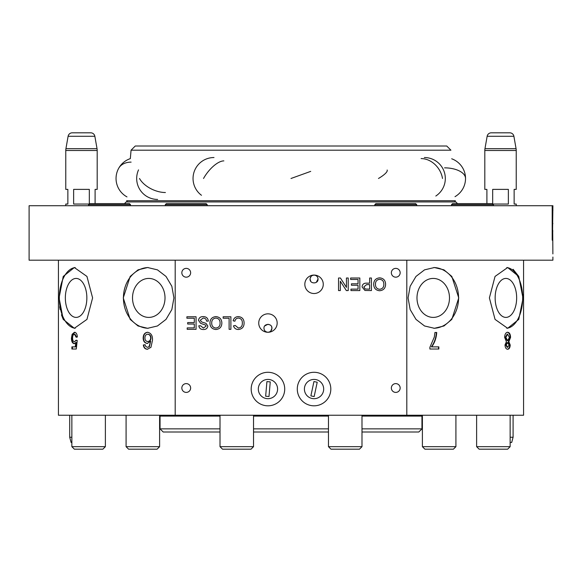 <?xml version="1.0" encoding="UTF-8"?>
<svg xmlns="http://www.w3.org/2000/svg" width="582" height="582" viewBox="0 0 582 582"><rect width="100%" height="100%" fill="white"/><g stroke="black" fill="none" stroke-linecap="round" stroke-linejoin="round"><path stroke-width="0.87" d="M552.878 253.912L552.718 232.029M552.609 230.494L552.798 230.596C552.718 232.815 552.653 232.305 552.594 229.068L552.9 205.722L552.333 205.722L552.333 239.246C552.289 240.599 552.238 240.599 552.187 239.246L552.187 205.722L29.1 205.722L29.1 260.198L552.9 260.198L552.9 257.055M552.333 239.246C552.289 240.599 552.238 240.599 552.187 239.246L552.333 239.246M454.666 201.925L455.357 200.732L126.643 200.732L127.334 201.925M131.066 150.2L135.257 146.009L446.743 146.009L450.934 150.2L131.066 150.2L130.324 158.624A20.952 20.952 0 0 0 118.633 168.402A20.952 14.703 28.8 0 1 131.117 162.123M552.893 209.869L552.885 210.444M552.718 223.059L552.878 223.67M492.772 204.049L508.362 204.049L508.362 189.383L492.678 189.383L492.678 203.955M516.234 205.722L516.234 204.049L514.139 204.049L514.139 189.383L516.234 189.383L516.234 150.491A10.476 10.476 0 0 0 516.074 148.672L513.891 136.275A4.19 4.19 0 0 0 509.759 132.812L491.281 132.812A4.19 4.19 0 0 0 487.149 136.275L484.966 148.672L516.074 148.672M486.901 203.627L486.901 189.383L484.806 189.383L484.806 150.491A10.476 10.476 0 0 1 484.966 148.672M89.322 203.955L89.322 189.383L73.638 189.383L73.638 204.049L89.228 204.049M65.766 205.722L65.766 204.049L67.861 204.049L67.861 189.383L65.766 189.383L65.766 150.491L97.194 150.491L97.194 189.383L95.099 189.383L95.099 203.627M97.194 150.491A10.476 10.476 0 0 0 97.034 148.672L94.851 136.275A4.19 4.19 0 0 0 90.719 132.812L72.241 132.812A4.19 4.19 0 0 0 68.109 136.275L65.926 148.672L97.034 148.672M65.766 150.491A10.476 10.476 0 0 1 65.926 148.672M457.532 203.627L455.83 201.925L126.17 201.925L124.468 203.627M451.501 205.686L416.712 205.686M374.808 205.686L207.192 205.686M165.288 205.686L130.499 205.686M323.265 284.292A9.217 9.217 0 0 0 314.047 275.075A9.217 9.217 0 0 0 304.83 284.292A9.217 9.217 0 0 0 314.047 293.517A9.217 9.217 0 0 0 323.265 284.292M314.047 275.075C311.552 275.395 310.228 276.719 310.068 279.054C309.704 284.176 318.412 284.147 318.027 279.054C317.874 276.719 316.543 275.395 314.047 275.075M277.17 323.054A9.217 9.217 0 0 0 267.953 313.836A9.217 9.217 0 0 0 258.735 323.054A9.217 9.217 0 0 0 267.953 332.278A9.217 9.217 0 0 0 277.17 323.054M495.144 297.911A19.482 10.752 -90 0 1 505.904 278.429A19.482 10.752 -90 0 1 516.656 297.911A19.482 10.752 -90 0 1 505.904 317.401A19.482 10.752 -90 0 1 495.144 297.911M506.769 267.575A30.38 16.769 -90 0 1 522.665 297.911A30.38 16.769 -90 0 1 506.769 328.255M522.927 298.799L518.758 319.402L507.649 328.292L495.049 319.394L489.397 297.911L495.042 276.435L507.649 267.531L518.758 276.428L522.927 297.911L522.832 294.354M132.514 297.911A19.482 16.245 90 0 1 148.759 278.429A19.482 16.245 90 0 1 165.012 297.911A19.482 16.245 90 0 1 148.759 317.401A19.482 16.245 90 0 1 132.514 297.911M148.184 328.284A30.38 25.332 90 0 1 123.428 297.911A30.38 25.332 90 0 1 148.184 267.538M123.253 297.911L130.179 276.435L138.043 269.852L147.602 267.531L157.446 269.852L166.001 276.428L171.835 286.257L173.923 297.911L171.843 309.559L166.001 319.402L157.446 325.978L147.602 328.292L138.05 325.978L130.179 319.394L123.253 297.911M416.988 297.911A19.482 16.245 90 0 0 433.241 317.401A19.482 16.245 90 0 0 449.486 297.911A19.482 16.245 90 0 0 433.241 278.429A19.482 16.245 90 0 0 416.988 297.911M433.816 328.284A30.38 25.332 90 0 0 458.572 297.911A30.38 25.332 90 0 0 433.816 267.538M458.747 297.911L451.821 319.387L443.957 325.978L434.398 328.292L424.554 325.978L415.999 319.402L410.164 309.573L408.077 297.911L410.157 286.271L415.999 276.421L424.554 269.844L434.398 267.531L443.95 269.844L451.821 276.435L458.747 297.911M65.344 297.911A19.482 10.752 -90 0 0 76.097 317.401A19.482 10.752 -90 0 0 86.856 297.911A19.482 10.752 -90 0 0 76.097 278.429A19.482 10.752 -90 0 0 65.344 297.911M75.231 267.575A30.38 16.769 -90 0 0 59.335 297.911A30.38 16.769 -90 0 0 75.231 328.255M92.603 297.911L86.958 319.387L74.351 328.292L63.242 319.402L59.073 297.911L63.242 276.421L74.351 267.531L86.951 276.435L92.603 297.911M284.714 389.052A16.762 16.762 0 0 0 267.953 372.291A16.762 16.762 0 0 0 251.191 389.052A16.762 16.762 0 0 0 267.953 405.814A16.762 16.762 0 0 0 284.714 389.052M330.809 389.052A16.762 16.762 0 0 0 314.047 372.291A16.762 16.762 0 0 0 297.286 389.052A16.762 16.762 0 0 0 314.047 405.814A16.762 16.762 0 0 0 330.809 389.052M271.67 326.88L271.932 328.292C272.296 323.177 263.595 323.206 263.973 328.292C264.126 330.627 265.457 331.958 267.953 332.278C270.448 331.958 271.772 330.634 271.932 328.292L270.797 331.078M264.759 325.92L267.836 324.312M268.076 324.312L270.106 324.945M310.141 278.298L311.203 276.268M311.53 275.97L312.505 275.388M312.73 275.301L314.462 275.097M317.91 278.08L318.027 279.054L316.281 282.35M190.641 388.005A4.401 4.401 0 0 0 186.24 383.611A4.401 4.401 0 0 0 181.839 388.005A4.401 4.401 0 0 0 186.24 392.406A4.401 4.401 0 0 0 190.641 388.005M190.641 272.769A4.401 4.401 0 0 0 186.24 268.375A4.401 4.401 0 0 0 181.839 272.769A4.401 4.401 0 0 0 186.24 277.17A4.401 4.401 0 0 0 190.641 272.769M400.161 388.005A4.401 4.401 0 0 0 395.76 383.611A4.401 4.401 0 0 0 391.359 388.005A4.401 4.401 0 0 0 395.76 392.406A4.401 4.401 0 0 0 400.161 388.005M400.161 272.769A4.401 4.401 0 0 0 395.76 268.375A4.401 4.401 0 0 0 391.359 272.769A4.401 4.401 0 0 0 395.76 277.17A4.401 4.401 0 0 0 400.161 272.769M523.567 260.198L523.567 415.242L406.803 415.242L406.803 260.198M518.715 276.334L513.091 269.284M223.146 318.223L223.146 316.768L230.887 316.768L230.887 329.339L229.112 329.339L229.112 318.223L223.146 318.223M242.33 323.156C242.483 320.216 241.188 318.514 238.438 318.063C236.481 318.201 235.303 319.249 234.91 321.206L233.142 320.798C233.833 318.128 235.543 316.739 238.271 316.608C242.134 316.95 244.076 319.132 244.098 323.148C244.018 327.011 242.083 329.128 238.307 329.507C235.826 329.434 234.211 328.219 233.462 325.847L235.237 325.469L238.394 328.052C241.108 327.681 242.418 326.051 242.33 323.156M373.68 284.278C373.819 280.364 375.805 278.225 379.646 277.847C383.4 278.211 385.393 280.306 385.604 284.132C385.539 288.141 383.553 290.345 379.639 290.745C375.797 290.353 373.811 288.199 373.68 284.278M350.633 279.462L350.633 278.007L359.822 278.007L359.822 290.578L350.953 290.578L350.953 289.13L358.046 289.13L358.046 285.26L351.441 285.26L351.441 283.812L358.046 283.812L358.046 279.462L350.633 279.462M346.443 287.392L346.443 278.007L348.218 278.007L348.218 290.578L346.341 290.578L340.317 281.201L340.317 290.578L338.542 290.578L338.542 278.007L340.419 278.007L346.443 287.392M175.197 260.198L175.197 415.242L406.803 415.242M369.65 283.165L369.65 278.007L371.425 278.007L371.425 290.578L364.943 290.462L362.077 286.97C362.331 284.322 363.83 283.048 366.573 283.165L369.65 283.165M209.935 323.039C210.073 319.125 212.059 316.986 215.893 316.608C219.654 316.972 221.64 319.067 221.858 322.894C221.793 326.902 219.807 329.106 215.886 329.507C212.044 329.114 210.058 326.96 209.935 323.039M198.491 320.34C198.913 317.859 200.434 316.615 203.053 316.608C206.181 316.579 207.941 318.085 208.32 321.126L206.545 321.126C206.297 319.14 205.155 318.114 203.133 318.063L200.259 320.253L201.605 321.948L205.984 323.345L207.839 326.058C207.425 328.408 205.97 329.55 203.474 329.507C200.805 329.558 199.248 328.328 198.811 325.796L200.586 325.796L203.402 328.052L206.064 326.175L205.613 325.069L200.666 323.381L198.491 320.34M186.887 318.223L186.887 316.768L196.069 316.768L196.069 329.339L187.208 329.339L187.208 327.892L194.301 327.892L194.301 324.021L187.688 324.021L187.688 322.574L194.301 322.574L194.301 318.223L186.887 318.223M429.887 349.033L438.843 349.033L438.843 346.879L431.699 346.879C434.71 342.718 436.384 337.916 436.718 332.482L434.936 332.482L434.317 337.043L429.887 347.294L429.887 349.033L438.53 349.033L438.53 346.879M507.664 349.244L507.649 349.244C509.199 349.171 510.05 347.767 510.218 345.017L508.85 341.678L510.567 337.422C510.421 334.163 509.446 332.446 507.649 332.271C505.838 332.424 504.834 334.119 504.638 337.364L506.398 341.678L505.001 344.966C505.198 347.716 506.078 349.142 507.649 349.244M72.59 338.106C72.583 335.77 73.201 334.468 74.438 334.206L76.147 337.211L77.362 337C77.108 333.995 76.133 332.417 74.445 332.271L72.124 334.308L71.433 338.237C71.484 341.452 72.379 343.264 74.103 343.656L75.762 342.543L75.289 346.879L71.892 346.879L71.892 349.033L76.271 349.033L77.239 340.434L76.031 340.223L74.431 341.729C73.216 341.59 72.605 340.39 72.59 338.106M175.197 415.242L58.433 415.242L58.433 260.198M147.253 343.445L150.665 341.234L148.985 346.814L147.457 347.316L145.747 346.45L145.107 344.733L143.332 344.951C143.689 347.687 145.027 349.12 147.341 349.244L150.934 347.345L152.477 340.332C152.76 335.756 151.138 333.071 147.602 332.271L147.544 332.271C144.743 332.635 143.281 334.548 143.157 338.004C143.252 341.234 144.62 343.053 147.253 343.445M59.67 306.75L60.121 309.508M61.445 314.811L63.234 319.394M310.737 281.266L310.068 279.054M264.264 329.783L263.988 328.663M76.657 337.211L74.962 334.206L74.438 334.206M76.54 340.223L74.431 341.729M76.271 349.033L72.386 349.033L72.386 346.879M75.762 342.543L76.278 342.543L75.806 346.879L75.289 346.879M74.627 343.656C72.888 343.271 71.979 341.467 71.913 338.237L71.433 338.237M71.913 338.237L72.619 334.308L72.124 334.308M72.619 334.308L74.969 332.271M147.683 349.244C145.369 349.127 144.03 347.694 143.652 344.951L143.332 344.951M143.652 344.951L145.114 344.777M148.985 346.814L147.457 347.316M149.327 346.814L150.665 341.234M147.602 343.445C144.962 343.06 143.587 341.241 143.47 338.004L143.157 338.004M143.47 338.004C143.609 334.548 145.078 332.635 147.886 332.271M150.665 338.047C150.527 340.194 149.552 341.35 147.748 341.51C145.929 341.365 144.983 340.179 144.925 337.938C144.94 335.734 145.827 334.49 147.602 334.206L147.683 334.206C149.567 334.454 150.563 335.741 150.665 338.047L151 338.047C150.891 335.734 149.901 334.454 148.024 334.206L147.683 334.206M151 338.047C150.862 340.194 149.894 341.35 148.097 341.51L147.748 341.51M434.936 332.482L436.376 332.482C436.027 337.938 434.354 342.74 431.364 346.879L431.699 346.879M507.126 332.271C508.937 332.446 509.927 334.163 510.087 337.422L510.567 337.422M510.087 337.422L508.333 341.678L508.85 341.678M508.333 341.678L509.73 345.017L510.218 345.017M509.73 345.017C509.556 347.76 508.69 349.164 507.14 349.244M509.061 345.01L507.649 347.316L506.216 344.908L507.635 342.587L509.061 345.01M507.635 342.587L507.111 342.587L505.7 344.908L507.126 347.316L507.649 347.316M505.7 344.908L506.216 344.908M509.41 337.458L507.671 340.652L505.853 337.393L507.635 334.206L509.41 337.458M507.635 334.206L507.111 334.206L505.343 337.393L507.148 340.652L507.671 340.652M505.343 337.393L505.853 337.393M369.65 289.13L369.65 284.62L366.616 284.62L363.852 286.919L365.198 289.021L369.65 289.13M379.624 289.29C382.556 288.898 383.953 287.173 383.836 284.111C383.807 281.252 382.41 279.644 379.653 279.302C376.823 279.673 375.419 281.339 375.455 284.285C375.426 287.232 376.816 288.898 379.624 289.29M215.878 328.052C218.803 327.659 220.207 325.935 220.083 322.872C220.061 320.013 218.665 318.405 215.9 318.063C213.07 318.434 211.673 320.1 211.703 323.046C211.681 325.993 213.07 327.659 215.878 328.052M374.808 204.675L375.856 203.627L415.664 203.627L416.712 204.675L374.808 204.675L374.808 205.722M89.643 203.627L129.451 203.627L130.499 204.675L88.595 204.675L89.643 203.627M452.549 203.627L492.357 203.627L493.405 204.675L451.501 204.675L452.549 203.627M166.336 203.627L206.144 203.627L207.192 204.675L165.288 204.675L166.336 203.627M510.145 437.242L513.091 437.242L511.687 442.48L510.145 442.48M69.709 415.242L69.709 437.242L71.855 437.242M71.855 415.242L71.855 446.67L105.378 446.67L102.869 449.188L74.372 449.188L71.855 446.67L71.855 442.48L71.113 442.48L69.709 437.242M323.476 391.06A9.639 9.639 0 0 0 316.055 379.631A9.639 9.639 0 0 0 304.619 387.045A9.639 9.639 0 0 0 312.039 398.481A9.639 9.639 0 0 0 323.476 391.06M313.938 381.537L310.883 395.876L314.156 396.575L317.212 382.236L313.938 381.537M277.556 389.882A9.639 9.639 0 0 0 268.775 379.449A9.639 9.639 0 0 0 258.35 388.23A9.639 9.639 0 0 0 267.131 398.655A9.639 9.639 0 0 0 277.556 389.882M266.912 381.603L265.654 396.218L268.993 396.502L270.252 381.894L266.912 381.603M159.606 415.344A0.837 0.837 0 0 1 160.05 416.086L160.05 428.861L220.011 428.861M424.904 449.188L422.394 446.67L455.917 446.67L453.4 449.188L424.904 449.188L422.394 446.67L422.394 415.344A0.837 0.837 0 0 0 421.95 416.086L421.95 428.861L361.989 428.861M328.466 428.861L253.534 428.861M421.95 428.861L418.807 432.004L361.989 432.004M330.983 449.188L328.466 446.67L361.989 446.67L359.472 449.188L330.983 449.188L328.466 446.67L328.466 432.004L253.534 432.004M222.528 449.188L220.011 446.67L253.534 446.67L251.017 449.188L222.528 449.188L220.011 446.67L220.011 432.004L163.193 432.004L160.05 428.861M159.606 446.67L157.096 449.188L128.6 449.188L126.083 446.67L159.606 446.67L159.606 415.242M126.083 446.67L126.083 415.242L126.083 446.67L128.6 449.188M479.132 449.188L476.622 446.67L510.145 446.67L507.628 449.188L479.132 449.188M510.145 415.242L510.145 446.67M476.622 415.242L476.622 446.67M444.575 167.856A20.952 10.636 0 0 1 465.527 178.485A20.952 20.952 0 0 0 451.683 158.777M310.708 171.377L291 178.485M442.509 178.485A20.952 17.249 -123.1 0 0 421.113 158.573M139.491 178.485A20.952 12.149 24.3 0 0 165.412 192.518M378.475 178.485A20.952 4.765 -23.9 0 0 387.161 170.017M203.525 178.485A20.952 8.795 -53.3 0 1 223.852 160.894M484.806 150.491L516.234 150.491M487.149 136.275L513.891 136.275M68.109 136.275L94.851 136.275M421.95 416.086L361.989 416.086M328.466 416.086L253.534 416.086M220.011 416.086L160.05 416.086M118.633 168.402A20.952 20.952 0 0 0 126.978 196.891M455 196.665A20.952 20.952 0 0 0 465.527 178.485M435.816 196.032A20.952 20.952 0 0 0 424.365 157.533M138.531 169.879A20.952 20.952 0 0 0 157.635 199.437M214.001 157.533A20.952 20.952 0 0 0 201.474 195.283M416.712 205.722L416.712 204.675M88.595 205.722L88.595 204.675M130.499 205.722L130.499 204.675M451.501 205.722L451.501 204.675M493.405 205.722L493.405 204.675M165.288 205.722L165.288 204.675M207.192 205.722L207.192 204.675M513.091 415.242L513.091 437.242M422.394 415.242L422.394 446.67M455.917 415.242L455.917 446.67M328.466 415.242L328.466 446.67M361.989 415.242L361.989 446.67M220.011 415.242L220.011 446.67M253.534 415.242L253.534 446.67M105.378 415.242L105.378 446.67M74.372 449.188L71.855 446.67"/></g></svg>
